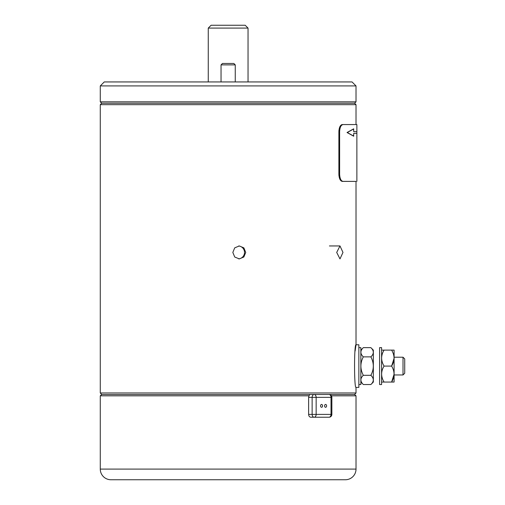 <?xml version="1.0" encoding="UTF-8"?>
<svg xmlns="http://www.w3.org/2000/svg" width="505" height="505" viewBox="0 0 505 505"><rect width="100%" height="100%" fill="white"/><g stroke="black" fill="none" stroke-linecap="round" stroke-linejoin="round"><path stroke-width="0.76" d="M360.848 382.058L363.316 384.532C360.097 381.426 360.097 378.359 363.316 375.31C360.097 369.168 360.097 363.019 363.316 356.871C360.097 353.771 360.097 350.697 363.316 347.648L360.848 350.123M370.878 347.648L373.347 350.123L373.347 382.058L370.878 384.532C374.098 381.483 374.098 378.409 370.878 375.31C374.098 369.168 374.098 363.019 370.878 356.871C374.098 353.822 374.098 350.748 370.878 347.648L363.316 347.648M373.347 380.006L373.302 380.524M373.347 352.345L373.302 352.862M360.848 352.174L360.892 351.657M360.848 379.829L360.892 379.312M370.878 384.532L363.316 384.532M370.878 375.31L363.316 375.31M370.878 356.871L363.316 356.871M381.591 347.617L381.591 384.558L379.602 384.558L379.602 347.617L381.591 347.617M403.015 357.212L404.72 358.916L404.72 373.264L403.015 374.969L403.015 357.212L394.096 357.212M403.015 374.969L394.096 374.969M394.096 350.123L394.096 382.058L391.621 382.058C394.841 376.78 394.841 371.459 391.621 366.087C394.841 360.81 394.841 355.488 391.621 350.123L394.089 350.123M381.591 350.123L384.065 350.123C380.839 355.394 380.839 360.722 384.065 366.087C380.839 371.364 380.839 376.692 384.065 382.058L381.711 382.058M394.089 358.253L391.621 366.087L384.065 366.087M391.621 350.123L384.065 350.123M394.089 374.224L391.621 382.058L384.065 382.058M381.591 373.921L381.635 373.025M381.591 357.957L381.635 357.054M100.28 85.919L104.257 81.936L352.035 81.936L356.019 85.919L100.28 85.919L100.28 101.84L356.019 101.84L356.019 85.919M356.019 101.84L354.598 103.247L101.701 103.247L100.28 101.84M101.701 103.247L100.28 104.68L100.28 392.972L356.019 392.972L356.019 387.398C354.081 388.73 354.074 343.488 356.019 344.776L355.122 351.026M354.598 103.247L356.019 104.68L100.28 104.68M336.702 252.431L339.985 245.948L342.983 252.431L339.985 258.907L336.702 252.431M232.824 252.431L234.724 257.013L239.294 258.907L243.852 257.007L245.733 252.431L243.852 247.848L239.294 245.948L234.724 247.848L232.824 252.431M342.011 181.371L356.019 181.39L356.019 344.776L358.859 344.776L358.859 387.398L356.019 387.398M356.019 181.39L342.264 181.39C340.263 180.979 339.133 178.606 338.887 174.288L338.887 131.666C339.133 127.355 340.256 124.987 342.264 124.558L343.009 124.558C341.001 124.975 339.871 127.342 339.625 131.666L338.887 131.666L338.956 130.252M356.019 104.68L356.019 124.558L342.264 124.558M238.676 258.876A6.477 6.451 90 0 0 238.676 245.979M356.019 392.972L354.598 394.506L329.014 394.506A2.841 2.841 0 0 1 331.854 397.347L331.021 397.347A2.841 2.007 -90 0 0 329.014 394.506L101.701 394.506L100.28 392.972M324.683 394.506L309.817 394.506L308.972 395.825L100.28 395.825L100.28 469.094A10.655 10.655 0 0 0 110.936 479.75L345.363 479.75A10.655 10.655 0 0 0 356.019 469.094L356.019 395.825L331.413 395.825M329.014 417.237L314.142 417.237A2.841 2.007 -90 0 0 316.155 414.397L331.854 414.397A2.841 2.841 0 0 1 329.014 417.237A2.841 2.007 -90 0 0 331.021 414.397L331.021 397.347L316.155 397.347A2.841 2.007 -90 0 0 314.142 394.506A2.841 2.007 -90 0 0 312.134 397.347L308.624 397.347L308.972 395.825M326.602 405.868A1.42 1.004 90 0 0 325.599 404.448A1.42 1.004 90 0 0 324.595 405.868A1.42 1.004 90 0 0 325.599 407.289A1.42 1.004 90 0 0 326.602 405.868M322.581 405.868A1.42 1.004 90 0 0 321.578 404.448A1.42 1.004 90 0 0 320.574 405.868A1.42 1.004 90 0 0 321.578 407.289A1.42 1.004 90 0 0 322.581 405.868M308.624 414.397L312.134 414.397L312.134 397.347L316.155 397.347L316.155 414.397L312.134 414.397A2.841 2.007 -90 0 0 314.142 417.237L310.821 417.237C309.496 417.073 308.763 416.126 308.624 414.397L308.624 397.347M101.701 394.506L100.28 395.825M354.598 394.506L356.019 395.825M358.859 347.617L360.848 347.617L360.848 384.558L358.859 384.558M221.045 64.886L222.465 63.466L233.834 63.466L235.254 64.886L221.045 64.886L221.045 81.936M235.254 64.886L235.254 81.936M316.319 479.75L316.704 479.75M166.719 479.75L162.585 479.75M162.484 479.75L165.318 479.75M307.046 479.75L308.713 479.75M307.387 479.75L312.551 479.75M310.55 479.75L314.047 479.75M169.585 479.75L168.323 479.75M293.815 479.75L292.666 479.75M202.745 479.75L201.489 479.75M305.557 479.75L299.244 479.75M300.507 479.75L305.209 479.75M314.224 479.75L314.684 479.75M295.917 479.75L297.18 479.75L295.917 479.75M356.019 124.558L356.871 124.558L356.871 131.666L353.696 131.666L353.696 128.826L347.03 132.518L353.696 136.211L353.696 133.37L356.871 133.37L356.871 131.666L353.696 131.666L353.696 129.716L352.97 129.356L348.09 132.051L348.09 132.985L352.982 135.687L353.696 135.334L353.696 133.37M343.009 181.39C340.995 180.967 339.871 178.6 339.625 174.288L338.887 174.288L338.95 175.664M339.625 174.288L339.625 131.666M356.871 124.558L343.009 124.558M339.657 130.713L339.688 130.29M339.695 130.271L339.89 128.958M340.219 127.714L340.648 126.641M341.172 125.758L342.371 124.697M341.973 124.59L341.639 124.697M208.256 28.091L211.096 25.25L245.196 25.25L248.037 28.091L208.256 28.091L208.256 81.936M100.28 469.094L356.019 469.094M329.418 245.948L339.985 245.948M331.854 414.397L331.854 397.347M356.871 181.39L356.871 133.37M248.037 28.091L248.037 81.936"/></g></svg>
